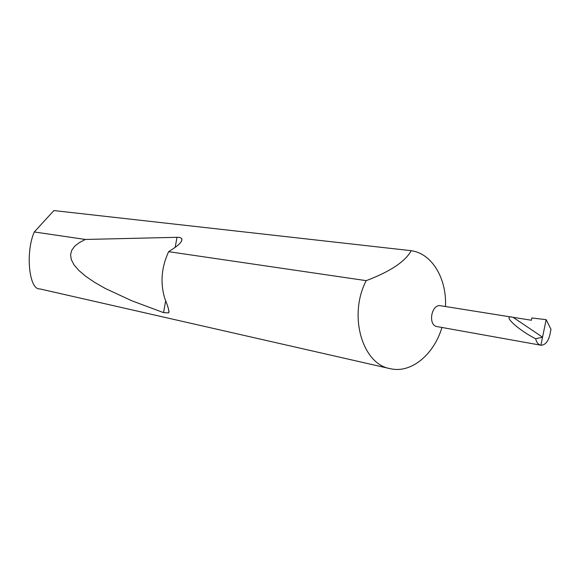 <?xml version="1.0" encoding="UTF-8"?>
<svg xmlns="http://www.w3.org/2000/svg" width="580" height="580" viewBox="0 0 580 580"><rect width="100%" height="100%" fill="white"/><g stroke="black" fill="none" stroke-linecap="round" stroke-linejoin="round"><path stroke-width="0.87" d="M440.771 305.776L440.611 305.747C431.332 303.717 427.649 325.452 437.074 326.598L437.088 326.598M445.491 306.523C446.803 279.748 433.137 255.258 413.46 251.118L411.198 250.69C405.275 261.558 390.282 271.541 366.219 280.655C348.138 315.092 362.101 363.943 390.036 368.648L392.551 369.119C412.728 372.331 434.253 353.597 441.938 327.468M411.198 250.69L53.889 210.569L34.292 231.971C25.266 252.148 29.036 290.08 39.759 288.891L390.036 368.648M168.642 251.676C161.414 267.293 160.124 282.924 164.792 298.562C167.982 306.175 169.295 310.952 168.737 312.881L163.546 312.627L131.87 300.802L105.422 288.536L94.692 282.409L85.833 276.392L78.96 270.563L74.124 264.988L71.34 259.717L70.572 254.816L71.724 250.313L74.675 246.246L79.279 242.629L85.354 239.46L176.987 237.307C179.713 237.213 181.351 237.814 181.895 239.112C182.098 241.548 179.387 244.615 173.754 248.32L168.642 251.676L366.219 280.655M34.292 231.971L85.354 239.46M437.074 326.598L540.886 345.209C538.226 344.592 536.486 342.432 535.666 338.749C517.28 329.483 501.192 314.055 513.068 317.311L542.547 337.183L540.901 345.209C545.033 345.18 548.006 341.808 549.811 335.095L551 329.324L546.15 319.667L542.547 337.183L535.666 338.749M546.15 319.667L531.853 317.949L531.447 320.247L513.38 317.369M176.987 237.307L175.196 247.341M165.626 300.984L163.546 312.627M440.611 305.747L513.068 317.311M181.895 239.112L181.525 241.193M169.063 311.054L168.737 312.874"/></g></svg>
